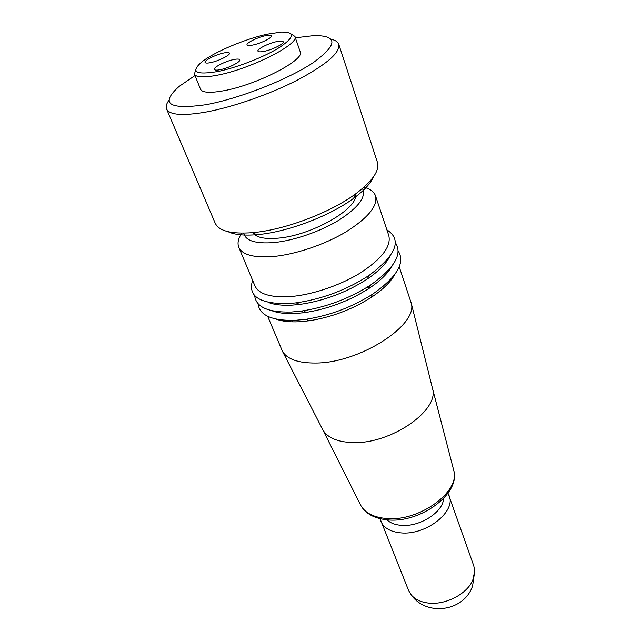 <?xml version="1.0" encoding="UTF-8"?>
<svg xmlns="http://www.w3.org/2000/svg" width="641" height="641" viewBox="0 0 641 641"><rect width="100%" height="100%" fill="white"/><g stroke="black" fill="none" stroke-linecap="round" stroke-linejoin="round"><path stroke-width="0.96" d="M265.262 35.744C257.337 37.386 245.96 43.059 247.041 44.878C247.466 45.695 249.445 45.735 252.979 45.006C260.943 43.396 272.457 37.627 271.335 35.848C270.887 35.015 268.867 34.983 265.262 35.744M223.749 52.979C215.817 54.565 203.918 60.574 205.08 62.433C205.497 63.219 207.347 63.275 210.649 62.61C218.629 61.047 230.664 54.95 229.454 53.131C229.021 52.33 227.122 52.282 223.749 52.979M233.717 59.541C225.44 61.151 213.165 67.401 214.398 69.42C214.839 70.27 216.802 70.358 220.272 69.677C228.597 68.098 241.024 61.752 239.742 59.781C239.277 58.908 237.266 58.828 233.717 59.541M276.784 41.593C268.523 43.251 256.809 49.157 257.938 51.12C258.395 52.009 260.494 52.081 264.228 51.328C272.529 49.702 284.396 43.708 283.218 41.777C282.737 40.872 280.59 40.808 276.784 41.593M217.868 71.496C237.234 67.593 264.989 56.704 279.893 47.194C294.636 37.018 295.156 31.97 281.439 32.05L267.361 34.157C245.15 38.925 213.966 52.097 201.659 62.041C190.305 72.024 195.713 75.173 217.868 71.496M195.697 69.733L194.423 74.148C196.082 77.441 203.782 77.785 217.523 75.157C250.711 68.964 300.044 43.836 294.86 36.393L290.998 33.909M194.423 74.148L200.513 89.211C202.252 92.705 209.968 93.217 223.653 90.75C256.721 84.949 305.517 59.661 300.196 51.745L294.86 36.393M194.984 75.542L179.151 86.383C159.753 103.794 168.679 109.907 205.921 104.699C239.213 98.666 288.105 79.46 313.289 62.602C337.727 44.702 338.103 35.68 314.411 35.535L295.357 37.811M168.992 100.204C166.42 103.69 165.618 106.63 166.58 109.018C169.464 114.963 182.34 116.021 205.2 112.191C232.338 107.327 269.997 94.219 297.905 79.829C326.718 64.356 340.347 52.514 338.777 44.293C337.927 41.865 335.395 40.183 331.157 39.253M166.58 109.018L215.176 223.124C218.845 231.016 231.249 234.197 252.386 232.667L254.14 232.491C285.622 229.582 330.78 212.379 355.659 193.846C372.581 181.074 379.817 170.514 377.381 162.157L338.777 44.293M228.044 231.673C234.374 234.734 243.973 235.736 256.849 234.686L258.499 234.526C288.081 231.826 330.275 215.753 353.64 198.301C364.016 190.617 370.578 183.534 373.326 177.06M252.899 232.891C256.4 237.523 264.733 239.285 277.89 238.172C311.582 235.648 359.08 208.229 355.435 194.351M243.724 233.124C245.479 240.776 255.495 243.925 273.771 242.57C293.923 240.679 320.772 231.385 339.49 219.791C358.752 207.139 366.42 196.699 362.477 188.486M241.753 233.132C238.18 238.524 237.186 243.243 238.789 247.298C242.274 254.806 253.54 257.89 272.585 256.576C294.908 254.661 324.554 244.726 345.972 231.898C368.054 217.932 377.918 205.929 375.538 195.898C374.072 191.795 370.21 188.895 363.968 187.188M238.789 247.298L254.91 285.83C258.635 293.882 269.901 297.504 288.714 296.687C310.757 295.341 339.77 285.726 360.571 272.802C382.004 258.676 391.411 246.248 388.783 235.511L375.538 195.898M252.594 280.285C247.61 296.222 259.461 303.994 288.154 303.602L296.23 302.84C322.439 299.01 346.661 289.908 368.895 275.526C396.378 255.022 402.372 239.782 386.876 229.815M268.066 302.352C274.14 304.731 282.152 305.661 292.112 305.132L299.659 304.435C324.082 300.885 346.653 292.4 367.365 278.979C378.478 271.375 385.946 263.924 389.768 256.608M254.661 295.581C255.887 307.119 268.186 312.6 291.551 312.015L301.094 311.109C326.141 307.311 349.337 298.594 370.69 284.949C394.568 267.962 402.804 253.868 395.393 242.683M271.976 310.749C277.994 313.04 285.83 313.954 295.477 313.489L304.379 312.656C327.727 309.138 349.345 301.014 369.232 288.274C380.626 280.606 388.334 273.01 392.356 265.502M258.019 303.634C259.389 315.244 271.688 320.812 294.924 320.356L305.989 319.282C329.835 315.516 351.965 307.199 372.389 294.323C397.019 277.056 405.617 262.594 398.173 250.952M275.87 319.066C281.832 321.277 289.476 322.183 298.802 321.774L309.138 320.78C331.365 317.295 351.981 309.539 371.003 297.528C382.709 289.772 390.681 282.04 394.912 274.324M267.666 316.293L282.521 351.452C287.376 359.264 298.337 363.127 315.396 363.03C359.297 363.287 418.501 325.035 411.234 303.073L399.255 266.832M384.544 287.088L382.517 286.96M387.004 519.827C390.329 523.024 395.128 524.875 401.386 525.364C419.775 527.142 443.316 511.983 443.532 498.578M380.065 518.705L408.589 590.473L411.25 594.92C415.08 599.415 420.776 602.131 428.356 603.053C445.319 605.28 466.977 594.087 472.754 580.265L474.741 571.051L473.819 565.955L448.011 493.161M370.819 287.2L366.436 287.657M306.077 310.348L302.472 312.888M293.514 320.412L292.08 321.846M322.191 428.597L322.928 430.023C327.639 437.771 337.39 441.953 352.173 442.562C390.081 444.622 439.397 410.633 432.587 388.807L432.202 387.244M360.234 504.315L360.843 505.533C365.242 513.112 373.871 517.439 386.715 518.529C419.39 521.75 460.414 491.591 453.796 470.598L453.451 469.276M380.882 521.357C383.807 528.032 390.489 531.87 400.913 532.871C425.896 535.555 456.288 511.55 449.141 495.701M353.64 198.301L355.659 193.846M367.365 278.979L368.895 275.526M299.659 304.435L296.23 302.84M369.232 288.274L370.69 284.949M304.379 312.656L301.094 311.109M371.003 297.528L372.389 294.323M309.138 320.78L305.989 319.282M432.587 388.807L411.234 303.073M322.8 429.807L360.843 505.533C365.731 513.922 374.737 518.705 387.869 519.899C420.448 523.248 460.607 493.586 453.796 470.598L432.539 388.558M411.25 594.92C426.594 616.922 464.38 611.442 472.625 585.81L474.741 571.051M322.928 430.023L282.521 351.452M256.849 234.686L252.386 232.667"/></g></svg>

